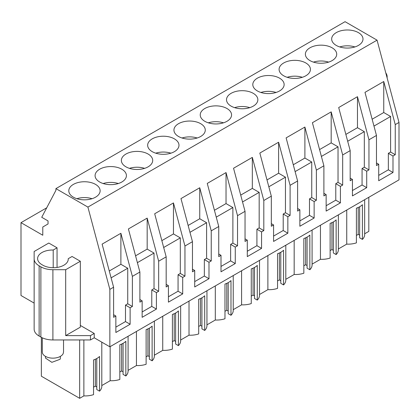 <?xml version="1.0" encoding="UTF-8"?>
<svg xmlns="http://www.w3.org/2000/svg" width="420" height="420" viewBox="0 0 420 420"><rect width="100%" height="100%" fill="white"/><g stroke="black" fill="none" stroke-linecap="round" stroke-linejoin="round"><path stroke-width="0.63" d="M34.146 303.098L21 295.507L21 222.663L42.782 235.237L42.782 227L48.038 223.96L48.038 220.925L41.727 217.287L55.913 190.349L55.913 188.617L345.067 21.677L377.055 40.147L399 122.441L399 179.865L109.851 346.805L109.851 289.38L113.605 287.212L102.113 244.125L120.886 233.284L120.886 264.29L109.279 270.989M39.123 265.818L39.123 336.063A16.994 9.812 180 0 1 34.146 329.128L34.146 258.877A16.994 9.812 0 0 0 39.123 265.818L40.882 266.837A16.994 9.812 0 0 0 52.899 269.708L52.899 339.953L90.473 339.953L94.227 337.785L109.851 346.805M52.899 339.953A16.994 9.812 180 0 1 40.882 337.082L40.882 266.837M39.123 336.063L40.882 337.082M368.818 197.29L368.818 231.383L364.66 233.783M364.66 199.689L364.66 234.586A16.585 9.576 180 0 1 362.418 239.395L362.418 204.708A16.585 9.576 180 0 1 356.407 208.178L356.407 242.865A16.585 9.576 180 0 1 346.742 244.13L338.373 248.96M338.373 214.867L338.373 249.764A16.585 9.576 180 0 1 336.131 254.572L333.359 252.971L333.359 221.933M333.359 250.373L331.931 249.548L330.125 250.593M336.131 254.572L336.131 219.886A16.585 9.576 180 0 1 330.125 223.351L330.125 258.043A16.585 9.576 180 0 1 320.455 259.308L312.086 264.138M312.086 230.044L312.086 264.941A16.585 9.576 180 0 1 309.844 269.75L307.072 268.149L307.072 237.111M307.072 265.545L305.644 264.721L303.839 265.766M309.844 269.75L309.844 235.058A16.585 9.576 180 0 1 303.839 238.529L303.839 273.221A16.585 9.576 180 0 1 294.168 274.481L285.805 279.31M285.805 245.217L285.805 280.119A16.585 9.576 180 0 1 283.558 284.928L280.786 283.327L280.786 252.289M280.786 280.723L279.358 279.899L277.552 280.943M283.558 284.928L283.558 250.236A16.585 9.576 180 0 1 277.552 253.706L277.552 288.393A16.585 9.576 180 0 1 267.881 289.658L259.518 294.488M259.518 260.395L259.518 295.292A16.585 9.576 180 0 1 257.271 300.101L254.499 298.499L254.499 267.466M254.499 295.901L253.071 295.076L251.265 296.121M257.271 300.101L257.271 265.414A16.585 9.576 180 0 1 251.265 268.884L251.265 303.571A16.585 9.576 180 0 1 241.595 304.836L233.231 309.666M233.231 275.572L233.231 310.469A16.585 9.576 180 0 1 230.984 315.278L228.212 313.677L228.212 282.639M228.212 311.078L226.784 310.254L224.978 311.299M230.984 315.278L230.984 280.592A16.585 9.576 180 0 1 224.978 284.056L224.978 318.748A16.585 9.576 180 0 1 215.308 320.014L206.945 324.844M206.945 290.75L206.945 325.647A16.585 9.576 180 0 1 204.697 330.456L201.925 328.855L201.925 297.817M201.925 326.251L200.498 325.427L198.691 326.471M204.697 330.456L204.697 295.764A16.585 9.576 180 0 1 198.691 299.234L198.691 333.926A16.585 9.576 180 0 1 189.021 335.186L180.658 340.016M180.658 305.923L180.658 340.82A16.585 9.576 180 0 1 178.411 345.634L175.639 344.032L175.639 312.994M175.639 341.429L174.211 340.604L172.405 341.649M178.411 345.634L178.411 310.942A16.585 9.576 180 0 1 172.405 314.412L172.405 349.099A16.585 9.576 180 0 1 162.734 350.364L154.371 355.194M154.371 321.101L154.371 355.997A16.585 9.576 180 0 1 152.124 360.806L149.352 359.205L149.352 328.167M149.352 356.606L147.924 355.782L146.118 356.827M152.124 360.806L152.124 326.119A16.585 9.576 180 0 1 146.118 329.59L146.118 364.276A16.585 9.576 180 0 1 136.447 365.542L128.084 370.372M128.084 336.278L128.084 371.175A16.585 9.576 180 0 1 125.837 375.984L123.065 374.383L123.065 343.345M123.065 371.784L121.637 370.96L119.831 372.005M125.837 375.984L125.837 341.297A16.585 9.576 180 0 1 119.831 344.762L119.831 379.454A16.585 9.576 180 0 1 110.161 380.719L101.798 385.55M101.798 342.158L101.798 386.353A16.585 9.576 180 0 1 99.55 391.162L96.779 389.56L96.779 358.522M96.779 386.957L95.356 386.132L93.545 387.177M99.55 391.162L99.55 356.47A16.585 9.576 180 0 1 93.545 359.94L93.545 394.627A16.585 9.576 180 0 1 83.874 395.892L79.664 398.323L79.664 339.953M41.365 337.349L41.365 376.21L79.664 398.323M359.646 206.761L359.646 237.794L362.418 239.395M359.646 235.195L358.218 234.371L356.407 235.415M385.796 72.922A16.994 9.812 180 0 1 387.135 76.739L387.135 77.947M399 122.441L395.246 124.609L383.754 81.517L383.754 112.523L372.141 119.228M113.605 287.212L113.605 317.32L115.857 316.019L115.857 332.493L130.127 324.256L130.127 307.781L132.379 306.479L132.379 276.37L139.892 272.034L139.892 302.143L142.144 300.841L142.144 317.32L156.413 309.078L156.413 292.604L158.666 291.302L158.666 261.198L162.419 259.03L166.178 256.861L166.178 286.965L168.43 285.663L168.43 302.143L182.7 293.906L182.7 277.426L184.952 276.124L184.952 246.02L188.706 243.852L192.465 241.684L192.465 271.787L194.717 270.491L194.717 286.965L208.987 278.728L208.987 262.248L211.239 260.951L211.239 230.843L218.752 226.506L218.752 256.615L221.004 255.313L221.004 271.793L235.274 263.55L235.274 247.076L237.526 245.774L237.526 215.665L241.28 213.497L245.039 211.328L245.039 241.437L247.291 240.135L247.291 256.615L261.56 248.378L261.56 231.898L263.812 230.596L263.812 200.492L267.566 198.324L271.325 196.156L271.325 226.259L273.578 224.957L273.578 241.437L287.847 233.2L287.847 216.72L290.099 215.418L290.099 185.315L297.607 180.978L297.607 211.087L299.864 209.785L299.864 226.259L314.134 218.022L314.134 201.542L316.386 200.246L316.386 170.137L323.894 165.8L323.894 195.909L326.151 194.607L326.151 211.087L340.421 202.844L340.421 186.37L342.673 185.068L342.673 154.959L350.18 150.623L350.18 180.731L352.438 179.429L352.438 195.909L366.707 187.672L366.707 171.192L368.959 169.89L368.959 139.786L376.467 135.45L376.467 165.553L378.719 164.257L378.719 180.731L392.994 172.494L392.994 156.014L395.246 154.718L395.246 124.609M80.336 325.427L94.227 333.449L90.473 335.617L90.473 339.953M94.227 337.785L94.227 333.449M55.913 188.617L87.901 207.086L109.851 289.38M52.899 269.708L65.688 269.708L65.688 335.617L90.473 335.617M65.688 335.617L80.336 327.164L80.336 261.25L72.072 256.484L68.224 258.704A14.868 8.584 0 0 1 68.239 259.13A14.868 8.584 0 0 1 59.057 267.062A14.868 8.584 0 0 1 42.851 265.199L41.948 264.673A14.868 8.584 0 0 1 37.601 258.61A14.868 8.584 0 0 1 53.204 250.031L57.052 247.81L48.788 243.044L34.146 251.496L34.146 258.877M46.72 207.811L21 222.663M110.161 346.626L110.161 380.719M136.447 331.448L136.447 365.542M162.734 316.27L162.734 350.364M189.021 301.093L189.021 335.186M215.308 285.92L215.308 320.014M241.595 270.743L241.595 304.836M267.881 255.565L267.881 289.658M294.168 240.387L294.168 274.481M320.455 225.215L320.455 259.308M346.742 210.037L346.742 244.13M83.874 339.953L83.874 395.892M331.931 249.548L331.931 222.653M305.644 264.721L305.644 237.825M279.358 279.899L279.358 253.003M253.071 295.076L253.071 268.18M226.784 310.254L226.784 283.353M200.498 325.427L200.498 298.531M174.211 340.604L174.211 313.709M147.924 355.782L147.924 328.886M121.637 370.96L121.637 344.059M95.356 386.132L95.356 359.237M358.218 234.371L358.218 207.475M377.055 40.147L87.901 207.086M336.252 32.629A15.666 9.046 180 0 1 353.325 30.671A15.666 9.046 180 0 1 362.995 39.029A15.666 9.046 180 0 1 358.407 45.423A15.666 9.046 180 0 1 341.334 47.381A15.666 9.046 180 0 1 331.663 39.029A15.666 9.046 180 0 1 336.252 32.629M152.245 138.863A15.666 9.046 180 0 1 169.318 136.904A15.666 9.046 180 0 1 178.988 145.262A15.666 9.046 180 0 1 174.4 151.657A15.666 9.046 180 0 1 157.327 153.615A15.666 9.046 180 0 1 147.656 145.262A15.666 9.046 180 0 1 152.245 138.863M125.958 154.04A15.666 9.046 180 0 1 143.031 152.082A15.666 9.046 180 0 1 152.702 160.435A15.666 9.046 180 0 1 148.113 166.834A15.666 9.046 180 0 1 131.04 168.793A15.666 9.046 180 0 1 121.37 160.435A15.666 9.046 180 0 1 125.958 154.04M283.679 62.984A15.666 9.046 180 0 1 300.752 61.021A15.666 9.046 180 0 1 310.422 69.379A15.666 9.046 180 0 1 305.834 75.773A15.666 9.046 180 0 1 288.76 77.737A15.666 9.046 180 0 1 279.09 69.379A15.666 9.046 180 0 1 283.679 62.984M332.12 60.601A15.666 9.046 180 0 1 315.047 62.559A15.666 9.046 180 0 1 305.377 54.201A15.666 9.046 180 0 1 309.965 47.806A15.666 9.046 180 0 1 327.038 45.848A15.666 9.046 180 0 1 336.709 54.201A15.666 9.046 180 0 1 332.12 60.601M231.105 93.335A15.666 9.046 180 0 1 248.178 91.376A15.666 9.046 180 0 1 257.849 99.729A15.666 9.046 180 0 1 253.26 106.129A15.666 9.046 180 0 1 236.187 108.087A15.666 9.046 180 0 1 226.517 99.729A15.666 9.046 180 0 1 231.105 93.335M257.392 78.162A15.666 9.046 180 0 1 274.465 76.198A15.666 9.046 180 0 1 284.135 84.556A15.666 9.046 180 0 1 279.547 90.951A15.666 9.046 180 0 1 262.474 92.909A15.666 9.046 180 0 1 252.803 84.556A15.666 9.046 180 0 1 257.392 78.162M226.973 121.301A15.666 9.046 180 0 1 209.9 123.265A15.666 9.046 180 0 1 200.23 114.907A15.666 9.046 180 0 1 204.818 108.512A15.666 9.046 180 0 1 221.891 106.554A15.666 9.046 180 0 1 231.562 114.907A15.666 9.046 180 0 1 226.973 121.301M121.826 182.007A15.666 9.046 180 0 1 104.753 183.971A15.666 9.046 180 0 1 95.083 175.613A15.666 9.046 180 0 1 99.671 169.218A15.666 9.046 180 0 1 116.744 167.255A15.666 9.046 180 0 1 126.415 175.613A15.666 9.046 180 0 1 121.826 182.007M200.686 136.479A15.666 9.046 180 0 1 183.614 138.442A15.666 9.046 180 0 1 173.943 130.085A15.666 9.046 180 0 1 178.532 123.69A15.666 9.046 180 0 1 195.605 121.727A15.666 9.046 180 0 1 205.275 130.085A15.666 9.046 180 0 1 200.686 136.479M73.385 184.396A15.666 9.046 180 0 1 90.458 182.432A15.666 9.046 180 0 1 100.128 190.79A15.666 9.046 180 0 1 95.54 197.185A15.666 9.046 180 0 1 78.467 199.148A15.666 9.046 180 0 1 68.796 190.79A15.666 9.046 180 0 1 73.385 184.396M139.892 272.034L128.399 228.947L147.173 218.106L147.173 249.113L135.566 255.817M158.666 261.198L147.173 218.106M166.178 256.861L154.686 213.77L173.46 202.928L173.46 233.935L161.852 240.639M184.952 246.02L173.46 202.928M192.465 241.684L180.973 198.592L199.747 187.756L199.747 218.757L188.139 225.461M211.239 230.843L199.747 187.756M218.752 226.506L207.26 183.419L226.034 172.578L226.034 203.584L214.426 210.284M237.526 215.665L226.034 172.578M245.039 211.328L233.546 168.242L252.32 157.4L252.32 188.407L240.713 195.111M263.812 200.492L252.32 157.4M271.325 196.156L259.833 153.064L278.607 142.222L278.607 173.229L266.999 179.933M290.099 185.315L278.607 142.222M297.607 180.978L286.12 137.886L304.894 127.05L304.894 158.051L293.286 164.756M316.386 170.137L304.894 127.05M323.894 165.8L312.406 122.714L331.181 111.872L331.181 142.879L319.568 149.578M342.673 154.959L331.181 111.872M350.18 150.623L338.693 107.536L357.467 96.695L357.467 127.701L345.854 134.405M368.959 139.786L357.467 96.695M376.467 135.45L364.98 92.358L383.754 81.517M132.379 276.37L120.886 233.284M395.246 154.718L390.605 152.035L390.605 116.477L383.754 112.523M390.605 152.035L388.353 153.337L388.353 169.811L392.994 172.494M392.994 156.014L388.353 153.337M378.719 175.371L388.353 169.811M378.719 164.257L376.467 162.955M368.959 169.89L364.319 167.213L364.319 131.654L357.467 127.701M364.319 167.213L362.066 168.515L362.066 184.989L366.707 187.672M366.707 171.192L362.066 168.515M352.438 190.549L362.066 184.989M352.438 179.429L350.18 178.133M342.673 185.068L338.032 182.39L338.032 146.832L331.181 142.879M338.032 182.39L335.78 183.687L335.78 200.167L340.421 202.844M340.421 186.37L335.78 183.687M326.151 205.727L335.78 200.167M326.151 194.607L323.894 193.305M316.386 200.246L311.745 197.563L311.745 162.01L304.894 158.051M311.745 197.563L309.493 198.865L309.493 215.345L314.134 218.022M314.134 201.542L309.493 198.865M299.864 220.904L309.493 215.345M299.864 209.785L297.607 208.483M290.099 215.418L285.458 212.741L285.458 177.182L278.607 173.229M285.458 212.741L283.206 214.042L283.206 230.517L287.847 233.2M287.847 216.72L283.206 214.042M273.578 236.077L283.206 230.517M273.578 224.957L271.325 223.661M263.812 230.596L259.172 227.918L259.172 192.36L252.32 188.407M259.172 227.918L256.919 229.22L256.919 245.695L261.56 248.378M261.56 231.898L256.919 229.22M247.291 251.255L256.919 245.695M247.291 240.135L245.039 238.833M237.526 245.774L232.885 243.096L232.885 207.538L226.034 203.584M232.885 243.096L230.633 244.393L230.633 260.873L235.274 263.55M235.274 247.076L230.633 244.393M221.004 266.432L230.633 260.873M221.004 255.313L218.752 254.011M211.239 260.951L206.598 258.269L206.598 222.716L199.747 218.757M206.598 258.269L204.346 259.571L204.346 276.05L208.987 278.728M208.987 262.248L204.346 259.571M194.717 281.61L204.346 276.05M194.717 270.491L192.465 269.189M184.952 276.124L180.311 273.446L180.311 237.888L173.46 233.935M180.311 273.446L178.059 274.748L178.059 291.223L182.7 293.906M182.7 277.426L178.059 274.748M168.43 296.782L178.059 291.223M168.43 285.663L166.178 284.366M158.666 291.302L154.025 288.624L154.025 253.066L147.173 249.113M154.025 288.624L151.772 289.926L151.772 306.401L156.413 309.078M156.413 292.604L151.772 289.926M142.144 311.96L151.772 306.401M142.144 300.841L139.892 299.539M132.379 306.479L127.738 303.802L127.738 268.243L120.886 264.29M127.738 303.802L125.486 305.099L125.486 321.578L130.127 324.256M130.127 307.781L125.486 305.099M115.857 327.138L125.486 321.578M115.857 316.019L113.605 314.717M80.336 261.25L65.688 269.708M390.605 116.477L373.973 126.084M364.319 131.654L347.687 141.257M338.032 146.832L321.4 156.434M311.745 162.01L295.113 171.612M285.458 177.182L268.826 186.79M259.172 192.36L242.54 201.962M232.885 207.538L216.253 217.14M206.598 222.716L189.966 232.318M180.311 237.888L163.679 247.49M154.025 253.066L137.393 262.668M127.738 268.243L111.106 277.846M57.052 247.81L57.052 267.446M68.224 258.704L68.224 259.55M53.204 250.031L53.204 267.713M354.911 46.94A15.666 9.046 0 0 0 339.749 46.94M328.624 62.118A15.666 9.046 0 0 0 313.462 62.118M302.337 77.296A15.666 9.046 0 0 0 287.175 77.296M276.05 92.468A15.666 9.046 0 0 0 260.888 92.468M249.764 107.646A15.666 9.046 0 0 0 234.602 107.646M223.477 122.824A15.666 9.046 0 0 0 208.315 122.824M197.19 138.002A15.666 9.046 0 0 0 182.028 138.002M170.903 153.174A15.666 9.046 0 0 0 155.741 153.174M144.617 168.352A15.666 9.046 0 0 0 129.455 168.352M118.33 183.53A15.666 9.046 0 0 0 103.168 183.53M92.043 198.707A15.666 9.046 0 0 0 76.881 198.707M42.299 337.811L42.299 352.012A10.621 6.132 -0 0 0 51.408 358.082A10.621 6.132 -0 0 0 63.11 353.74L63.541 352.012L63.541 339.953M60.354 356.391L60.354 358.082A7.434 4.295 180 0 1 60.055 359.289L51.865 362.329L45.486 358.082L45.486 356.391"/></g></svg>
